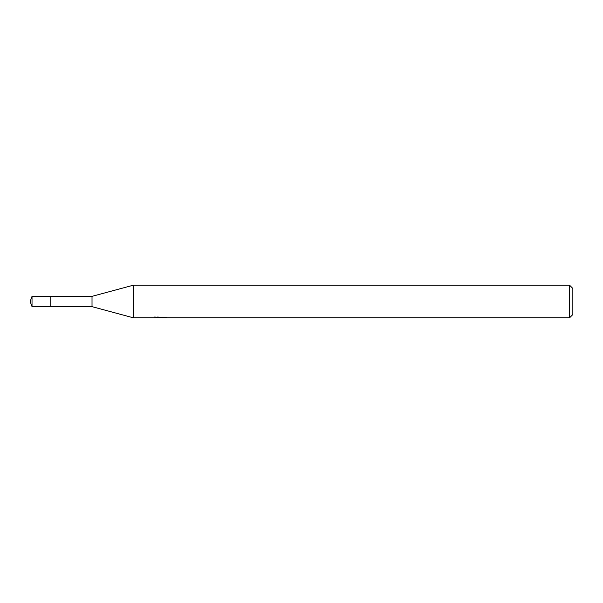 <?xml version="1.0" encoding="UTF-8"?>
<svg xmlns="http://www.w3.org/2000/svg" width="603" height="603" viewBox="0 0 603 603"><rect width="100%" height="100%" fill="white"/><g stroke="black" fill="none" stroke-linecap="round" stroke-linejoin="round"><path stroke-width="0.9" d="M154.971 316.658L154.858 317.781L133.263 317.781L92.018 306.648L50.773 306.648L50.773 296.352L92.018 296.352L133.263 285.219L569.594 285.219L572.85 288.475L572.85 314.525L569.594 317.781L162.124 317.781L162.064 317.042M92.018 306.648L92.018 296.352M133.263 317.781L133.263 285.219M162.064 317.525L158.506 317.623M160.398 317.781L159.629 317.781M569.594 317.781L569.594 285.219M154.971 317.751L161.046 317.472L155.845 317.472L157.541 317.042L165.825 317.525M166.496 317.6C161.076 317.638 161.076 317.683 166.503 317.728M161.046 317.042L161.046 317.472M32.027 306.656L32.027 296.344L50.773 296.344L50.773 306.656L32.027 306.656L30.15 301.5L32.027 296.344"/></g></svg>
